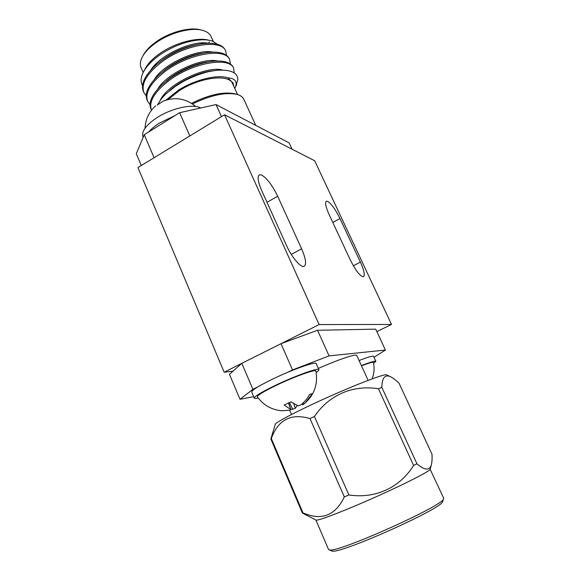 <?xml version="1.0" encoding="UTF-8"?>
<svg xmlns="http://www.w3.org/2000/svg" width="580" height="580" viewBox="0 0 580 580"><rect width="100%" height="100%" fill="white"/><g stroke="black" fill="none" stroke-linecap="round" stroke-linejoin="round"><path stroke-width="0.87" d="M327.504 201.332L326.366 201.253C324.807 202.521 325.743 207.002 329.172 214.694L350.219 259.811C355.772 270.809 360.187 276.457 363.464 276.762C365.139 275.268 364.117 270.389 360.405 262.117L339.989 218.566C335.407 209.322 331.245 203.573 327.504 201.332M261.471 174.964L259.398 174.834C257.143 176.472 257.904 181.714 261.689 190.552L286.469 245.42C291.711 257.288 300.976 268.105 304.152 266.307C306.653 264.357 305.805 258.535 301.614 248.835L277.689 196.279C272.252 185.121 266.851 178.016 261.471 174.964M376.848 331.608L391.507 324.452L314.664 160.74L224.54 114.767L319.116 324.561L391.507 324.452M224.54 114.767L137.946 167.569L224.163 372.208L319.116 324.561M224.163 372.208L232.993 371.171M374.02 357.258L385.41 350.037L329.063 355.895L292.53 369.931L281.003 343.679L241.824 363.341L229.463 374.303L240.011 399.279L253.67 396.676M257.89 386.867L252.902 389.303L241.824 363.341M292.53 369.931L287.397 372.44M252.902 389.303L240.011 399.279M385.41 350.037L375.702 329.143L317.543 330.281L281.003 343.679M329.063 355.895L317.543 330.281M292.081 149.219L289.137 142.883L216.036 104.574L179.626 112.694L189.827 135.93L154.084 157.731L144.26 134.705L136.285 153.729L141.274 165.539M179.626 112.694L144.26 134.705M216.036 104.574L221.466 116.638M442.714 501.229L442.54 501.722C441.786 508.805 338.793 554.755 332.05 551L331.579 550.862M315.911 520.021L328.483 549.361L329.317 549.876C336.052 553.697 442.881 506.043 443.54 498.938L443.635 498.097M416.947 463.804L413.613 465.45L378.45 388.752L381.85 387.425L416.947 463.804C424.364 470.206 429.106 470.779 431.165 465.515C432.006 462.746 432.281 458.968 431.984 454.169L398.997 383.134C395.864 380.139 393.08 378.015 390.645 376.768L386.613 374.832C385.098 373.607 360.985 382.561 332.108 395.328C303.238 408.074 277.907 420.978 275.362 424.009L270.853 439.002L271.317 438.545L302.977 512.865L302.339 512.93L270.853 439.002M443.693 498.22L430.164 469.336C429.193 471.504 405.463 483.662 376.224 496.734C347 509.813 320.472 520.13 316.564 520.137L315.969 520.05M304.935 514.373L302.339 512.93M318.34 368.43C338.531 359.469 356.214 353.59 356.743 355.453L356.787 355.54M309.995 418.557L314.425 416.491L348.885 494.943L344.31 496.908L309.995 418.557C290.993 413.018 278.103 419.681 271.317 438.545M390.645 376.768C384.917 374.194 381.988 377.747 381.85 387.425M378.45 388.752C353.017 384.7 329.186 394.69 314.425 416.491M348.885 494.943C375.333 499.01 399.663 487.78 413.613 465.45M302.977 512.865C321.581 520.956 335.356 515.635 344.31 496.908M168.077 99.506L179.242 90.727C199.774 77.321 228.904 73.747 232.464 83.404L232.631 83.767M233.189 83.23L227.875 77.858C217.493 74.175 194.633 79.757 178.335 90.27L166.061 100.072M157.709 104.77C159.609 100.898 162.407 97.222 166.105 93.728L175.327 86.376L182.584 81.903C186.122 79.822 191.313 77.452 198.143 74.784C207.966 71.565 208.024 71.565 217.167 70.26C230.956 69.455 237.829 72.659 237.786 79.852L235.85 86.217M233.269 67.41L233.08 66.997C230.253 62.147 223.394 60.247 212.512 61.299C198.476 63.184 184.541 68.686 170.73 77.807L161.893 84.789C151.815 94.649 148.19 102.761 151.025 109.112L151.286 109.714M234.269 72.957L233.581 68.078C229.419 56.956 195.206 62.096 171.231 78.945C154.911 90.98 148.335 101.406 151.496 110.207M225.359 50.177L225.163 49.75C221.857 44.181 213.969 42.188 201.506 43.776C188.072 46.008 175.153 51.316 162.755 59.704L156.353 64.634C144.674 75.364 140.389 84.375 143.492 91.669L143.746 92.242M226.497 55.303L225.656 50.822C221.263 39.194 187.014 43.862 163.248 60.828C147.081 72.964 140.65 83.607 143.963 92.749L146.283 96.012M229.31 58.776L229.114 58.355C226.048 53.157 218.696 51.207 207.06 52.505C193.285 54.556 179.844 59.965 166.728 68.73L159.065 74.719C148.219 85.021 144.282 93.569 147.248 100.369L147.508 100.956M230.398 63.952L229.607 59.428C225.33 48.053 191.103 52.961 167.228 69.861C150.981 81.954 144.478 92.488 147.719 101.456L150.09 104.719M217.072 44.123C213.433 41.528 211.25 40.353 210.525 40.607C205.313 39.121 197.671 39.578 187.594 41.985C178.473 44.471 169.694 48.466 161.254 53.976C152.496 59.907 146.428 66.156 143.042 72.725C140.672 77.778 140.512 82.077 142.557 85.622M144.144 70.68L144.978 69.143C147.849 63.394 153.388 57.79 161.595 52.323C176.596 42.347 197.715 37.062 208.923 40.223M211.12 36.67L210.931 36.264C209.503 33.401 206.618 31.4 202.268 30.262C191.436 27.296 171.637 32.255 157.586 41.68C149.988 46.777 144.797 52.055 142.035 57.514C140.128 61.48 139.838 64.916 141.172 67.824L143.173 72.449M143.021 55.716L143.021 55.724C145.66 50.518 150.59 45.486 157.818 40.644C171.165 31.683 189.964 26.977 200.303 29.805L201.514 30.087M209.192 41.774L208.807 43.21M208.22 43.217C193.198 40.1 160.645 54.317 150.822 69.984M212.882 52.084C197.939 48.647 163.951 63.481 154.273 79.467M217.522 60.994C202.71 57.239 167.257 72.71 157.76 88.979M222.575 70.035C207.43 65.344 167.504 83.462 160.094 100.623M234.777 88.465L235.516 86.913C237.401 81.345 234.856 78.329 227.875 77.858M197.055 44.573C183.86 47.053 171.796 52.541 160.877 61.038M202.717 53.2C190.341 54.687 173.311 62.524 163.422 71.13M208.242 61.922C195.3 63.147 176.436 71.761 166.119 81.193M213.295 70.753C200.129 71.797 180.047 80.888 169.44 90.784M233.841 86.42L232.848 82.592M191.538 103.32C209.344 94.547 223.88 91.401 235.139 93.888L236.683 94.308M243.905 99.484L243.731 99.107C242.665 96.99 240.526 95.446 237.3 94.475C225.83 91.908 210.895 95.062 192.502 103.943M258.223 398.025C255.911 398.554 254.606 398.605 254.308 398.185C254.149 396.655 260.565 392.682 273.571 386.251C293.516 376.471 318.63 367.343 318.869 369.612C319.123 370.091 318.217 371.04 316.151 372.476M254.272 398.098L251.713 392.08C251.502 390.456 257.882 386.411 270.853 379.958C290.739 370.134 315.868 361.151 316.173 363.566L316.216 363.66M302.107 403.825L302.702 404.92L305.261 402.977L312.315 393.733L309.691 394.306C307.443 398.511 304.507 402.012 300.889 404.825L298.207 405.913L290.913 401.853L284.171 405.065L290.877 409.582L289.579 410.169L281.786 410.778C271.585 409.813 263.458 405.188 257.404 396.894C257.085 395.553 262.907 391.935 274.848 386.034C293.045 377.116 315.919 368.822 315.861 371.019L315.89 371.135M290.776 409.755L295.351 408.313L297.018 405.565M281.786 410.778L279.683 410.56M361.507 365.871C368.902 363.015 372.867 361.862 373.397 362.42C374.658 368.075 374.201 373.571 372.012 378.914M361.398 365.639C370.286 362.145 375.108 360.688 375.869 361.267L373.607 363.392M359.071 360.543C367.959 357.084 372.802 355.678 373.585 356.316L373.607 356.367M143.151 137.337L143.05 137.097C141.157 131.573 145.928 125.012 157.354 117.414C172.013 108.003 193.343 103.523 200.673 108.003M148.712 131.935C151.373 128.847 155.049 125.838 159.732 122.902L175.059 115.536M195.83 106.517C185.832 98.382 174.906 96.613 163.045 101.21L157.18 105.118M291.269 254.381L301.614 248.835M266.996 202.297L277.689 196.279M353.329 265.785L360.405 262.117M332.789 222.459L339.989 218.566M290.681 409.473L288.557 403.26M292.704 409.393L289.55 402.709M295.351 408.313L293.871 403.992M303.92 404.086L303.289 402.766M442.54 501.722L443.54 498.938M316.006 520.072L304.609 514.199M368.126 380.364L356.743 355.453M291.522 414.475L289.645 410.154M430.164 469.336L431.172 465.515M331.702 550.913L328.969 549.797M225.163 49.75L225.656 50.822M229.114 58.355L229.607 59.428M233.08 66.997L233.581 68.078M213.36 41.586L210.931 36.264M235.524 86.913L236.662 84.484M232.464 83.404L237.561 94.554M243.731 99.107L255.765 125.396M318.869 369.612L316.173 363.566M305.261 402.977C314.614 394.262 318.144 383.605 315.861 371.026M290.877 409.582L288.731 403.173M375.869 361.267L373.585 356.316M155.629 105.879C148.995 111.795 145.471 119.226 145.058 128.187"/></g></svg>
